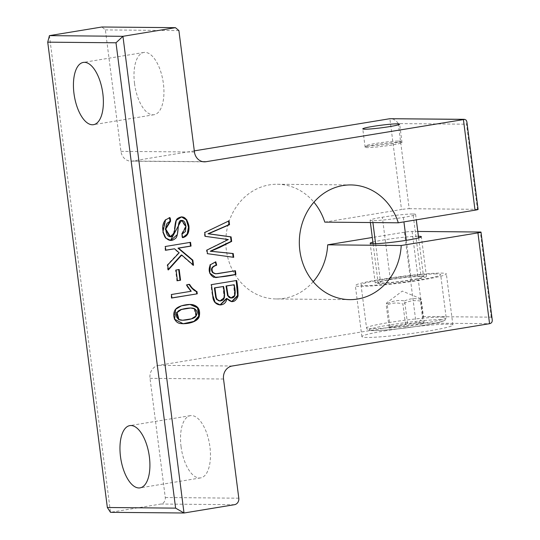 <?xml version="1.0" encoding="UTF-8"?>
<svg xmlns="http://www.w3.org/2000/svg" width="540" height="540" viewBox="0 0 540 540"><rect width="100%" height="100%" fill="white"/><g stroke="black" fill="none" stroke-linecap="round" stroke-linejoin="round"><path stroke-width="0.41" stroke-dasharray="2.7 2.03" d="M404.615 300.929C409.894 298.424 415.429 297.972 421.234 299.565L424.143 322.265L407.525 323.629L404.615 300.929C398.527 299.835 392.695 300.793 387.133 303.804L390.042 326.504L389.171 328.016L386.269 305.316L386.559 302.974L387.133 303.804M407.525 323.629L390.042 326.504M421.234 299.565L420.755 298.721L420.37 301.07L423.279 323.771L424.143 322.265M389.171 328.016L405.79 326.646L402.887 303.946C397.082 302.353 391.541 302.812 386.269 305.316M420.37 301.07C414.281 299.984 408.449 300.942 402.887 303.946M405.79 326.646L423.279 323.771M398.534 141.055A17.206 1.202 172.7 0 1 400.41 141.278A17.206 1.202 172.7 0 1 383.549 144.733A17.206 1.202 172.7 0 1 366.356 145.638A17.206 1.202 172.7 0 1 379.85 142.81A17.206 1.202 172.7 0 1 398.534 141.055M392.081 144.997A18.596 1.303 172.7 0 1 365.128 147.278A18.596 1.303 172.7 0 1 365.162 147.184A18.596 1.303 172.7 0 1 379.742 144.119A18.596 1.303 172.7 0 1 399.931 142.222A18.596 1.303 172.7 0 1 401.956 142.466A18.596 1.303 172.7 0 1 402.017 142.553A18.596 1.303 172.7 0 1 392.081 144.997M421.031 276.419A22.943 1.607 172.7 0 1 423.596 276.824A22.943 1.607 172.7 0 1 401.045 281.333A22.943 1.607 172.7 0 1 378.088 282.656A22.943 1.607 172.7 0 1 395.334 278.87A22.943 1.607 172.7 0 1 421.031 276.419L413.033 213.995A22.943 1.607 -7.3 0 0 387.342 216.446A22.943 1.607 -7.3 0 0 370.089 220.232A22.943 1.607 -7.3 0 0 372.661 220.637A22.943 1.607 -7.3 0 0 398.351 218.187A22.943 1.607 -7.3 0 0 415.598 214.4A22.943 1.607 -7.3 0 0 413.033 213.995M412.655 279.848A25.812 1.809 172.7 0 1 375.239 283.021A25.812 1.809 172.7 0 1 400.613 277.945A25.812 1.809 172.7 0 1 426.445 276.46A25.812 1.809 172.7 0 1 412.655 279.848M436.171 273.928A40.149 2.808 -7.3 0 0 391.21 278.222A40.149 2.808 -7.3 0 0 361.017 284.843A40.149 2.808 -7.3 0 0 401.2 282.528A40.149 2.808 -7.3 0 0 440.66 274.637A40.149 2.808 -7.3 0 0 436.171 273.928M412.088 231.397L422.995 316.521C421.538 319.997 419.222 322.157 416.05 323.001L404.42 232.207A5.738 0.398 172.7 0 1 412.088 231.397L417.785 231.451M422.995 316.521L491.258 317.156L492.23 319.829M49.43 35.633L110.491 512.325L160.961 504.023A5.738 5.096 90.5 0 0 165.281 497.515L150.012 378.344A11.468 10.199 -89.5 0 1 158.652 365.337L416.05 323.001L489.564 323.683M194.306 150.869L132.482 161.042A11.468 10.199 -89.5 0 1 130.923 161.156A11.468 10.199 -89.5 0 1 120.94 151.349L105.381 29.909L101.918 27M324.783 222.122L401.51 209.507L389.88 118.706M313.18 281.691A57.355 50.99 -89.5 0 1 276.264 298.957A57.355 50.99 -89.5 0 1 225.801 241.137A57.355 50.99 -89.5 0 1 277.317 184.255A57.355 50.99 -89.5 0 1 313.916 202.203M404.42 232.207L372.303 237.485M466.857 121.736L466.54 124.207L398.277 123.579C396.272 120.555 393.741 118.915 390.69 118.645M398.277 123.579L409.185 208.703A5.738 0.398 -7.3 0 0 401.51 209.507M478.089 209.432A5.738 0.398 -7.3 0 0 477.448 209.331L466.54 124.207M409.185 208.703L477.448 209.331M178.895 30.584L105.381 29.909M386.377 330.622A45.88 3.213 -7.3 0 0 361.874 336.643A45.88 3.213 -7.3 0 0 407.795 333.997A45.88 3.213 -7.3 0 0 452.898 324.986A45.88 3.213 -7.3 0 0 386.377 330.622M134.528 83.457A31.543 14.27 -99.3 0 0 154.089 114.716A31.543 14.27 -99.3 0 0 163.053 81.277A31.543 14.27 -99.3 0 0 143.849 52.461A31.543 14.27 -99.3 0 0 134.528 83.457M181.055 446.648A31.543 14.27 -99.3 0 0 200.617 477.907A31.543 14.27 -99.3 0 0 209.581 444.467A31.543 14.27 -99.3 0 0 190.377 415.658A31.543 14.27 -99.3 0 0 181.055 446.648M372.89 242.109A25.812 1.809 172.7 0 1 395.523 238.221A25.812 1.809 172.7 0 1 418.406 236.277M379.836 279.545A45.88 3.213 172.7 0 1 446.351 273.908A45.88 3.213 172.7 0 1 401.247 282.926A45.88 3.213 172.7 0 1 355.334 285.566A45.88 3.213 172.7 0 1 379.836 279.545M205.254 236.345L204.728 236.338L204.242 232.511L228.542 221.076M204.761 232.511L204.242 232.511M229.034 220.833L228.508 220.833M233.172 257.243L206.948 253.679L206.489 250.06L227.792 239.544L204.728 236.338M233.705 257.317L233.179 257.31M207.475 253.685L206.948 253.679M207.009 250.067L206.489 250.06M228.319 239.551L227.792 239.544M220.03 304.952L214.623 302.454L212.301 295.454L210.917 284.634L236.162 280.571M211.444 284.634L210.917 284.634M236.675 280.49L236.149 280.483M231.633 301.658L226.402 298.512M230.661 298.019L234.482 295.259L233.658 284.722M219.665 301.03L223.978 297.398L223.047 286.47M171.916 297.898L171.403 297.986L170.951 294.496L190.694 291.256L186.071 284.897L189.115 284.486M171.923 297.986L171.403 297.986M171.477 294.503L170.951 294.496M191.221 291.256L190.694 291.256M186.597 284.904L186.071 284.897M189.594 284.411L189.068 284.404M177.444 280.733L176.918 280.726L175.547 270.02L178.679 269.595M176.074 270.02L175.547 270.02M179.192 269.507L178.666 269.507M177.437 280.638L176.918 280.726M169.904 217.586L169.405 217.701M170.498 240.408L165.274 238.052L162.472 231.667L165.038 219.888L169.378 217.579M169.992 236.804L173.684 232.841L175.736 220.374L181.386 216.857M182.709 237.674L182.183 237.674L181.474 234.11L185.463 226.672L181.325 220.462M182.682 237.553L182.183 237.674M182 234.117L181.474 234.11M194.724 308.84L190.418 308.016M182.972 323.771L174.137 319.235L175.088 309.346L180.927 305.816L189.925 304.452M182.068 320.227L191.248 318.789L195.797 315.691L194.197 308.833M215.831 261.873L215.332 261.954M215.642 277.574L209.237 273.085L209.871 264.708L215.312 261.866M235.427 270.749L234.913 270.83M215.204 273.821L234.9 270.743M165.807 250.236L165.281 250.229L164.801 246.476L190.046 242.413M165.328 246.483L164.801 246.476M190.559 242.332L190.033 242.325M192.908 264.755L192.976 265.262L181.224 255.042M193.502 265.268L192.976 265.262M168.264 269.426L167.805 269.933L167.171 264.978L178.646 252.774L174.029 248.792M168.332 269.939L167.805 269.933M167.697 264.985L167.171 264.978M179.172 252.781L178.646 252.774M165.794 250.142L165.281 250.229M390.339 279.639L382.34 217.215M403.346 217.411L403.92 221.879M406.283 240.334L411.345 279.835M372.661 220.637L372.904 222.568M375.611 243.709L380.653 283.061M441.693 317.061A40.149 2.808 172.7 0 1 446.189 317.77A40.149 2.808 172.7 0 1 406.721 325.654A40.149 2.808 172.7 0 1 366.545 327.969A40.149 2.808 172.7 0 1 396.731 321.347A40.149 2.808 172.7 0 1 441.693 317.061M439.965 319.66A37.854 2.646 172.7 0 1 405.007 328.016A37.854 2.646 172.7 0 1 374.996 327.74A37.854 2.646 172.7 0 1 439.965 319.66M491.258 317.156L480.357 232.031M234.475 504.698L160.961 504.023M165.281 497.515L238.795 498.197M202.885 161.69L132.482 161.042M223.533 379.019L150.012 378.344M158.652 365.337L232.173 366.012M120.94 151.349L194.454 152.03M212.828 295.461L212.301 295.454M165.564 219.895L165.038 219.888M174.211 232.848L173.684 232.841M175.615 309.353L175.088 309.346M210.398 264.715L209.871 264.708M366.356 145.638L365.162 147.184M400.41 141.278L401.956 142.466M370.089 220.232L370.386 222.548M373.106 243.749L378.088 282.656M415.598 214.4L416.3 219.841M418.615 237.917L423.596 276.824M361.017 284.843L366.545 327.969L367.531 329.663L369.36 330.386C371.419 330.73 375.266 330.73 380.896 330.372C396.981 329.461 426.458 325.451 438.338 322.556L444.94 320.328L446.189 317.77L440.66 274.637M420.755 298.721L402.293 291.087L386.559 302.974M130.923 161.156L204.444 161.838M143.849 52.461L83.288 62.424M154.089 114.716L93.528 124.679M190.377 415.658L129.816 425.615M200.617 477.907L140.056 487.87M402.017 142.553L399.654 124.153M365.128 147.278L362.772 128.878M426.445 276.46L421.355 236.736M375.239 283.021L370.156 243.297M452.898 324.986L446.351 273.908M361.874 336.643L355.334 285.566M276.264 298.957L349.778 299.632M277.317 184.255L350.838 184.937M231.37 301.664L231.896 301.664M219.767 304.952L220.286 304.958M181.123 216.851L181.643 216.851M170.235 240.415L170.762 240.422M189.662 304.445L190.188 304.452M182.709 323.771L183.229 323.771M215.379 277.574L215.906 277.58"/><path stroke-width="0.81" d="M165.328 246.483L165.807 250.236L174.555 248.792L179.172 252.781L167.697 264.985L168.332 269.939L181.751 255.042L193.502 265.268L192.847 260.179L178.524 248.144L191.045 246.085L190.559 242.332L165.328 246.483M215.831 261.873L210.398 264.715L209.763 273.091L215.906 277.58L235.906 274.509L235.427 270.749L215.73 273.827L213.084 272.585C210.87 269.143 212.072 266.679 216.682 265.194L215.831 261.873M199.287 316.13L197.984 307.712L190.188 304.452L181.447 305.816L175.615 309.353L174.656 319.241L183.229 323.771L194.387 321.435L199.287 316.13L198.761 316.13L193.954 321.381L182.972 323.771M204.761 232.511L205.254 236.345L228.319 239.551L207.009 250.067L207.475 253.685L233.705 257.317L233.226 253.544L210.769 251.249L231.667 241.407L231.086 236.878L208.528 233.766L229.527 224.681L229.034 220.833L204.761 232.511M401.213 245.504L477.934 232.882L489.564 323.683L232.173 366.012A11.468 10.199 90.5 0 0 223.533 379.019L238.795 498.197A5.738 5.096 -89.5 0 1 234.475 504.698L184.012 513L122.945 36.308L175.433 27.675L178.895 30.584L194.454 152.03A11.468 10.199 90.5 0 0 204.444 161.838A11.468 10.199 90.5 0 0 206.003 161.717L464.751 119.381L466.182 120.164L466.857 121.736L478.089 209.432A5.738 0.398 -7.3 0 1 475.025 210.181L398.304 222.804A57.355 50.99 90.5 0 0 350.838 184.937A57.355 50.99 90.5 0 0 299.322 241.812A57.355 50.99 90.5 0 0 349.778 299.632A57.355 50.99 90.5 0 0 401.213 245.504L327.692 244.823A57.355 50.99 -89.5 0 1 313.18 281.691M211.444 284.634L212.828 295.461L215.15 302.454L220.286 304.958L226.928 298.512L231.896 301.664L238.1 295.65L236.675 280.49L211.444 284.634M171.923 297.986L197.262 293.821L196.972 291.573C194.407 290.574 191.943 288.185 189.594 284.411L186.597 284.904L191.221 291.256L171.477 294.503L171.923 297.986M176.074 270.02L177.444 280.733L180.562 280.219L179.192 269.507L176.074 270.02M169.904 217.586L165.564 219.895L162.999 231.674L165.794 238.059L170.762 240.422L177.322 234.603L178.693 223.601L181.845 220.469L185.99 226.672L182 234.117L182.709 237.674L187.542 234.333L189.02 227.347L186.779 219.76L181.643 216.851L176.263 220.374L174.211 232.848L170.519 236.81L165.773 229.088L170.633 221.083L169.904 217.586M417.785 231.451L480.357 232.031A5.738 0.398 172.7 0 1 480.998 232.132L492.23 319.829C492.413 321.975 491.528 323.257 489.564 323.683M480.998 232.132A5.738 0.398 172.7 0 1 477.934 232.882M175.433 27.675L101.918 27L49.43 35.633L47.729 42.161L115.999 42.788L122.945 36.308L49.43 35.633M464.144 119.327L389.88 118.706L194.306 150.869M313.916 202.203A57.355 50.99 -89.5 0 1 324.783 222.122L398.304 222.804M372.303 237.485L327.692 244.823M107.345 507.499L110.491 512.325L184.012 513L175.608 508.133L107.345 507.499L47.729 42.161M389.725 126.596A18.596 1.303 172.7 0 1 362.772 128.878A18.596 1.303 172.7 0 1 381.051 125.226A18.596 1.303 172.7 0 1 399.654 124.153A18.596 1.303 172.7 0 1 389.725 126.596M115.999 42.788L175.608 508.133M149.378 456.874A31.543 14.27 80.7 0 1 140.056 487.87A31.543 14.27 80.7 0 1 120.494 456.611A31.543 14.27 80.7 0 1 129.816 425.615A31.543 14.27 80.7 0 1 149.378 456.874M102.85 93.683A31.543 14.27 80.7 0 1 93.528 124.679A31.543 14.27 80.7 0 1 73.967 93.42A31.543 14.27 80.7 0 1 83.288 62.424A31.543 14.27 80.7 0 1 102.85 93.683M418.406 236.277A25.812 1.809 172.7 0 1 421.355 236.736A25.812 1.809 172.7 0 1 407.565 240.125A25.812 1.809 172.7 0 1 370.156 243.297A25.812 1.809 172.7 0 1 372.89 242.109M228.508 220.833L229.001 224.681L208.001 233.766L230.566 236.871L231.147 241.4L210.242 251.242L232.7 253.537L233.179 257.31M229.527 224.681L229.001 224.681M208.528 233.766L208.001 233.766M231.086 236.878L230.566 236.871M231.667 241.407L231.147 241.4M210.769 251.249L210.242 251.242M233.226 253.544L232.7 253.537M216.25 297.506L214.9 287.901L223.574 286.477L214.373 287.894L215.73 297.5L216.695 299.551L220.192 301.037L217.222 299.558L216.25 297.506L215.73 297.5M214.9 287.901L214.373 287.894M226.55 285.984L234.178 284.728L226.024 285.977L227.576 295.67L230.661 298.019L231.188 298.026L228.103 295.677L226.55 285.984L226.024 285.977M226.928 298.512L226.402 298.512L220.03 304.952M236.162 280.571L237.593 295.502L231.633 301.658M234.178 284.728L226.55 285.984L227.333 292.127C227.772 295.461 228.535 297.284 229.622 297.608C233.813 298.964 236.864 296.804 234.178 284.728L235.008 295.259L231.188 298.026M223.574 286.477L214.9 287.901L216.25 297.506C217.526 301.124 219.888 301.874 223.351 299.754C224.897 297.675 224.971 293.247 223.574 286.477L224.505 297.405L220.192 301.037M197.262 293.821L171.923 297.986L171.477 294.503L191.221 291.256L188.669 288.306C186.442 285.734 186.26 284.243 189.594 284.411C191.612 289.649 196.816 289.595 197.262 293.821L171.403 297.986M196.972 291.573L196.452 291.566L196.736 293.814M189.068 284.404C191.417 288.185 193.88 290.567 196.452 291.566M178.666 269.507L180.036 280.213L176.918 280.726M180.562 280.219L180.036 280.213M169.378 217.579L170.114 221.076L165.254 229.082L169.992 236.804L170.519 236.81M170.633 221.083L170.114 221.076M181.386 216.857L186.307 219.834L188.487 227.185L187.184 234.05L182.682 237.553M181.845 220.469L181.325 220.462L170.498 240.408M190.418 308.016L180.927 309.488L176.499 312.606L178.429 319.498L182.594 320.234L178.949 319.505L177.025 312.613L181.454 309.488L190.681 308.016L194.724 308.84L196.324 315.697L191.768 318.796L182.594 320.234M189.925 304.452L197.519 307.787L198.761 316.13M215.312 261.866L216.155 265.187C211.545 266.672 210.344 269.136 212.564 272.579L215.73 273.827M216.682 265.194L216.155 265.187M213.084 272.585L212.564 272.579M234.9 270.743L235.386 274.502L215.642 277.574M235.906 274.509L235.386 274.502M190.033 242.325L190.519 246.078L177.998 248.137L192.321 260.172L192.976 265.262M191.045 246.085L190.519 246.078M178.524 248.144L177.998 248.137M192.847 260.179L192.321 260.172M181.751 255.042L181.224 255.042L168.264 269.426M174.555 248.792L165.281 250.229M403.92 221.879L406.283 240.334M372.904 222.568L375.611 243.709M165.564 219.895L169.904 217.586C171.369 220.529 169.769 221.67 167.677 222.77C164.646 225.241 165.503 234.806 168.817 236.318C173.009 238.194 174.818 233.82 174.798 227.597C175.237 222.298 176.182 219.247 177.633 218.444C183.019 215.021 186.773 217.465 188.885 225.774C189.513 232.517 187.454 236.486 182.709 237.674L182 234.117L185.362 231.559L185.956 226.409C185.166 221.994 183.627 220.03 181.332 220.509C179.604 219.976 178.544 222.446 178.166 227.934C177.741 234.293 176.769 237.836 175.257 238.572C171.585 241.623 168.035 240.901 164.606 236.392C161.777 229.298 162.101 223.796 165.564 219.895M165.807 250.236L165.328 246.483L190.559 242.332L191.045 246.085L178.524 248.144L192.847 260.179L193.502 265.268L181.751 255.042L168.332 269.939L167.697 264.985L179.172 252.781L174.555 248.792L165.807 250.236M177.444 280.733L176.074 270.02L179.192 269.507L180.562 280.219L177.444 280.733M194.724 308.84C192.166 306.794 179.53 308.961 177.91 311.432C175.507 314.591 175.858 317.277 178.949 319.505C181.136 321.381 193.921 319.268 195.494 316.784C197.795 313.605 197.539 310.959 194.724 308.84M175.615 309.353C177.809 305.87 187.853 303.709 192.847 304.709C198.322 306.234 200.468 310.041 199.287 316.13C198.781 320.935 189.263 324.526 180.583 323.521C174.285 323.116 171.632 314.01 175.615 309.353M205.254 236.345L204.761 232.511L229.034 220.833L229.527 224.681L208.528 233.766L231.086 236.878L231.667 241.407L219.416 247.57L210.769 251.249L233.226 253.544L233.705 257.317L207.475 253.685L207.009 250.067L228.319 239.551L205.254 236.345M210.398 264.715L215.831 261.873L216.682 265.194C213.104 266.004 211.613 267.685 212.2 270.236C212.024 272.916 213.968 274.037 218.045 273.604L235.427 270.749L235.906 274.509C227.482 276.284 220.077 277.209 213.691 277.276C209.122 274.3 208.022 270.115 210.398 264.715M212.828 295.461L211.444 284.634L236.675 280.49C237.776 286.659 238.201 291.992 237.938 296.474C235.096 302.535 231.424 303.217 226.928 298.512C225.382 308.32 212.375 306.423 212.828 295.461M389.88 118.706L463.394 119.387L475.025 210.181M206.003 161.717L202.885 161.69M217.222 299.558L216.695 299.551M178.949 319.505L178.429 319.498M370.386 222.548L373.106 243.749M416.3 219.841L418.615 237.917M190.154 308.009L190.681 308.016"/></g></svg>
